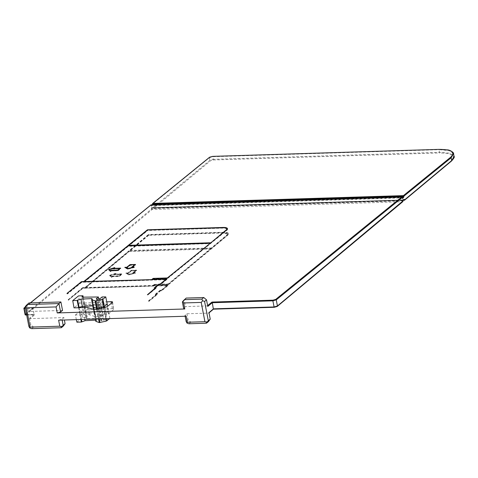 <?xml version="1.0" encoding="UTF-8"?>
<svg xmlns="http://www.w3.org/2000/svg" width="478" height="478" viewBox="0 0 478 478"><rect width="100%" height="100%" fill="white"/><g stroke="black" fill="none" stroke-linecap="round" stroke-linejoin="round"><path stroke-width="0.36" stroke-dasharray="2.39 1.79" d="M91.74 299.455L94.411 313.819L95.08 313.144L96.58 320.338L94.967 313.359L94.297 312.947L83.698 313.478L80.459 314.446L81.415 319.471M95.552 320.152L96.46 320.553L95.941 321.377M109.695 318.593L106.236 318.456L103.726 320.391L101.497 320.798L100.44 320.409L96.281 298.858L99.095 313.192M99.077 313.048L100.422 320.272L102.549 318.497L101.228 311.256L99.077 313.048L96.263 298.72M83.351 297.155L84.899 305.257L100.045 305.089L99.872 304.199L84.63 304.372L87.498 318.659L102.549 318.497M87.498 318.659C86.261 318.623 85.897 318.348 86.404 317.828L87.098 317.249L82.64 317.386L76.886 322.184M84.899 305.257L83.566 304.337L86.165 318.246L86.404 317.828L82.407 297.047M92.738 305.872L93.598 306.261L92.308 298.995M79.163 307.713L80.459 314.446L79.975 314.847L78.601 307.73M76.355 319.627L75.387 314.99L79.975 314.847L80.86 319.489M82.64 317.386L81.206 310.144L85.783 310.001L87.098 317.249M75.387 314.99L81.206 310.144M82.025 296.766L83.566 304.337L84.433 302.992L83.244 297.155M97.727 306.111L99.872 304.199L98.815 299.007M101.497 320.798L97.339 299.234M99.239 306.195L97.865 299.222L99.239 306.195M99.944 298.684L102.639 313.012L102.268 313.168L101.276 305.98L98.755 306.446L97.548 306.022M104.102 320.236L102.639 313.012L104.796 311.214L103.433 304.163L101.031 306.177L103.726 320.391M99.573 298.834L101.276 306.081M107.227 304.122L103.433 304.163L102.089 296.94M104.796 311.214L106.236 318.456M109.904 318.414L107.646 306.279M99.215 318.922L98.522 315.378L105.746 313.544L104.604 307.635M97.345 309.266L98.522 315.378L97.835 315.396L98.552 318.94M96.681 309.415L97.835 315.396L94.459 314.171L93.533 309.368M95.893 321.025L95.463 319.035M95.08 313.144L93.718 306.057L93.091 307.055M99.872 304.199L101.228 311.256M79.975 314.847L88.741 314.578L95.349 316.693L97.972 316.615L108.44 313.867L113.692 309.481C114.248 308.913 113.806 308.639 112.36 308.663L85.783 310.001L84.433 302.992L79.856 303.136L78.506 295.912M79.856 303.136L74.018 307.868M62.534 310.419L28.704 311.471L33.454 307.611L32.874 308.286L33.454 307.611L25.304 307.862M207.631 305.603L207.231 305.926L185.518 306.601L183.576 308.179M84.433 302.992L106.773 301.875M58.621 320.182L61.979 319.208L63.915 317.595L64.381 320.003M186.169 316.221L184.962 315.39L186.898 313.777L208.611 313.102L213.481 309.147M30.084 318.647L29.534 318.175L34.052 314.405L34.822 314.697L30.084 318.647L63.915 317.595M112.342 302.466L113.692 309.481L112.581 302.054M148.473 235.092L85.012 288.055L84.917 287.565L148.377 234.59L148.473 235.092L224.14 232.744L228.478 233.963L227.767 235.224L168.609 284.595L154.663 285.025L153.587 285.928L168.065 285.474L161.612 290.863L160.465 290.899L156.163 294.49L157.31 294.454L149.034 301.355L156.635 294.645L155.493 294.681L160.226 290.732L161.367 290.696L167.39 285.671L82.969 288.288L68.282 300.178L82.724 288.126L85.012 288.055M61.979 319.208L62.146 320.069M29.534 318.175L30.795 324.711L33.544 327.054L63.263 326.127M26.672 314.978L34.822 314.697L26.666 314.948M26.607 314.638L34.052 314.405L32.874 308.286L25.43 308.519M402.046 197.151A0.771 0.353 -91.8 0 1 402.159 197.486L402.237 197.88L151.705 205.66L151.138 206.412L151.628 205.265A0.771 0.353 88.2 0 0 151.395 204.799M403.743 199.912A0.771 0.353 88.2 0 0 403.707 199.912A0.771 0.353 88.2 0 0 403.641 199.924L402.709 200.336L152.177 208.115L151.395 207.745L152.59 207.219A1.285 0.586 -91.8 0 1 153.115 207.542L209.932 160.291L213.29 159.323L212.632 156.402M453.538 153.683L449.26 150.558L439.091 149.686L439.473 152.954L213.17 159.981L210.481 160.757L153.791 208.061A0.514 0.43 50.2 0 1 153.241 207.595M213.17 159.981L213.29 159.323L439.593 152.297L449.768 153.193L454.058 156.366M402.709 200.336L402.787 200.73A0.771 0.353 -91.8 0 1 402.601 201.722L277.073 306.482M213.499 308.836L213.349 309.152M208.976 312.606L208.611 313.102L208.976 312.606M186.898 313.777L188.063 319.83L190.812 322.172L208.414 321.622M188.063 319.83L186.121 321.425M188.876 323.767L190.812 322.172M185.129 316.251L184.962 315.39M182.411 302.144L184.353 300.548L185.518 306.601M186.175 298.069L184.353 300.548M207.231 305.926L207.781 306.398M402.458 197.599L402.47 197.994M32.874 308.286L28.339 311.967L28.704 311.471L28.339 311.967L27.085 305.43L28.901 302.95M25.143 307.031L27.085 305.43M31.608 328.649L33.544 327.054M30.795 324.711L28.853 326.313M168.609 284.595L168.513 284.105L227.671 234.722A7.708 2.306 -11 0 0 228.382 233.461A7.708 2.306 -11 0 0 224.039 232.242L148.377 234.59M168.513 284.105L154.567 284.535L154.663 285.025M154.567 284.535L153.492 285.438L153.587 285.928M153.492 285.438L167.969 284.99L168.065 285.474M167.969 284.99L161.516 290.373L161.612 290.863M161.516 290.373L160.375 290.409L160.465 290.899M160.375 290.409L156.067 294L156.163 294.49M156.067 294L157.214 293.964L157.31 294.454M157.214 293.964L148.945 300.871L149.034 301.355M148.945 300.871L148.485 300.883L148.58 301.367M148.485 300.883L156.539 294.161L156.635 294.645M156.539 294.161L155.398 294.197L155.493 294.681M155.398 294.197L160.13 290.242L160.226 290.732M160.13 290.242L161.271 290.206L161.367 290.696M161.271 290.206L167.294 285.181L167.39 285.671M167.294 285.181L82.873 287.804L82.969 288.288M82.873 287.804L68.641 299.676L68.736 300.166M68.641 299.676L68.187 299.694L68.282 300.178M68.187 299.694L82.628 287.637L82.724 288.126M84.917 287.565L82.628 287.637M129.795 250.466L211.401 247.933L211.497 248.429L227.098 235.415L227.803 234.154L223.465 232.935L148.718 235.254L148.622 234.758L129.795 250.466L129.891 250.968L211.497 248.429M227.803 234.154L227.707 233.652A7.708 2.306 169 0 0 223.369 232.433L148.622 234.758M227.707 233.652A7.708 2.306 169 0 1 226.996 234.913L211.401 247.933M154.322 284.374L168.268 283.938L168.364 284.428L154.418 284.864L154.322 284.374L153.032 285.45L85.371 287.553L85.466 288.043L129.245 251.506L129.15 251.01L85.371 287.553M168.364 284.428L210.852 248.972L210.756 248.476L129.15 251.01M210.756 248.476L168.268 283.938M148.718 235.254L129.891 250.968M210.852 248.972L129.245 251.506M85.466 288.043L153.127 285.94L153.032 285.45M153.127 285.94L154.418 284.864M115.891 273.78L114.977 274.539L121.836 274.33L119.255 276.481L112.396 276.696L111.482 277.455L109.761 275.74L115.891 273.78L115.796 273.285L114.881 274.049L114.977 274.539M133.44 273.279L135.382 273.213L128.851 274.904L126.013 273.506L127.955 273.446L131.181 270.757L136.666 270.584L133.44 273.279L133.344 272.783L135.286 272.723L135.382 273.213M114.881 274.049L121.741 273.834L121.836 274.33M121.741 273.834L119.159 275.991L119.255 276.481M119.159 275.991L112.3 276.206L112.396 276.696M112.3 276.206L111.386 276.965L111.482 277.455M109.761 275.74L109.665 275.25L111.386 276.965M115.796 273.285L109.665 275.25M110.257 275.232L114.75 273.792L114.845 274.288L110.352 275.722L110.257 275.232L111.523 276.487L112.061 276.039L118.92 275.824L121.071 274.031L114.212 274.247L114.75 273.792M111.523 276.487L111.619 276.977L112.157 276.529L119.016 276.32L121.167 274.521L114.308 274.736L114.845 274.288M110.352 275.722L111.619 276.977M112.061 276.039L112.157 276.529M118.92 275.824L119.016 276.32M121.071 274.031L121.167 274.521M114.212 274.247L114.308 274.736M126.013 273.506L125.917 273.016L128.755 274.414L128.851 274.904M128.755 274.414L135.286 272.723M127.955 273.446L127.859 272.956L131.086 270.261L131.181 270.757M125.917 273.016L127.859 272.956M131.086 270.261L136.571 270.094L136.666 270.584M136.571 270.094L133.344 272.783M132.675 272.98L135.901 270.285L131.331 270.429L128.104 273.123L126.957 273.159L127.052 273.649L129.132 274.671L133.912 273.434L133.816 272.944L132.675 272.98L132.77 273.47L135.997 270.775L131.426 270.918L128.2 273.613L127.052 273.649M133.816 272.944L129.036 274.181L126.957 273.159M135.901 270.285L135.997 270.775M131.331 270.429L131.426 270.918M128.104 273.123L128.2 273.613M129.036 274.181L129.132 274.671M133.912 273.434L132.77 273.47M147.511 230.109L223.214 227.952A7.708 2.253 169.2 0 1 226.279 228.221M227.45 228.902A7.708 2.253 169.2 0 1 227.546 229.141A7.708 2.253 169.2 0 1 226.829 230.372L167.455 278.626L167.36 278.124M128.445 245.829L83.853 282.068L83.787 281.727M147.553 230.3L128.839 245.507M81.529 281.942L83.853 282.068M66.974 293.414L67.069 293.916L67.529 293.904L81.81 282.295L166.236 279.678L160.19 284.589L159.049 284.625L154.298 288.485L155.44 288.449L147.81 295.004L156.109 288.258L154.968 288.294L159.288 284.786L160.429 284.751L166.906 279.487L152.428 279.935L153.51 279.056L167.455 278.626M81.571 282.134L67.069 293.916M67.434 293.396L67.529 293.904M81.714 281.793L81.81 282.295M160.124 284.255L160.19 284.589M154.203 287.983L154.298 288.485M147.26 294.514L147.355 295.022M147.714 294.502L147.81 295.004M156.013 287.756L156.109 288.258M154.908 287.959L154.968 288.294M159.192 284.285L159.288 284.786M160.333 284.249L160.429 284.751M166.81 278.985L166.906 279.487M152.368 279.6L152.428 279.935M153.414 278.555L153.51 279.056M84.248 281.715L84.313 282.05L128.253 246.343L209.818 243.613M84.313 282.05L151.974 279.953L151.908 279.612M167.151 278.13L167.21 278.465L153.271 278.895L151.974 279.953M167.21 278.465L209.854 243.81M210.469 243.087L226.16 230.563A7.708 2.253 -10.8 0 0 226.799 229.816M226.871 229.332A7.708 2.253 -10.8 0 0 222.539 228.143L147.792 230.462L147.696 229.96M209.758 243.308L128.899 245.817L147.792 230.462M128.158 245.841L128.253 246.343M127.65 268.69L127.746 269.192L124.919 267.829L124.824 267.327M134.193 267.035L134.288 267.537L127.746 269.192M132.281 267.262L132.346 267.596L135.585 264.967L130.1 265.141L126.861 267.77L126.795 267.435M134.288 267.537L132.346 267.596M135.489 264.465L135.585 264.967M126.861 267.77L125.923 267.8M125.81 267.805L124.919 267.829M125.935 267.865L128.026 268.965L132.818 267.752L132.747 267.399M125.959 267.967L127.1 267.931L130.339 265.302L134.91 265.159L131.671 267.788L132.818 267.752M127.961 268.612L128.026 268.965M127.005 267.429L127.1 267.931M130.243 264.794L130.339 265.302M131.575 267.286L131.671 267.788M120.641 268.134L120.737 268.636L113.878 268.851L114.798 268.104L114.702 267.596M118.048 270.237L118.15 270.739L120.737 268.636M113.818 268.511L113.878 268.851M110.275 271.193L108.56 269.52M108.655 270.022L108.972 269.921M109.217 269.843L113.716 268.439M113.8 268.415L114.798 268.104M111.195 270.452L111.29 270.954L118.15 270.739M110.37 271.701L111.29 270.954M113.728 268.517L113.208 269.036L120.062 268.827L117.905 270.578L110.382 271.11M113.746 268.6L109.253 270.004M117.839 270.243L117.905 270.578M113.113 268.534L113.208 269.036M84.821 319.364L82.569 307.605M91.794 299.413L95.797 320.14M85.783 310.001L85.078 310.586C84.564 311.1 84.929 311.369 86.165 311.405M84.839 310.999L85.078 310.586M99.281 306.428L102.023 320.78M108.584 311.172L105.746 313.544L106.713 318.689M103.648 307.85L105.722 318.718M94.967 313.359L93.598 306.261M30.455 302.903L25.173 307.193M403.002 200.754L152.255 208.51A0.771 0.353 88.2 0 1 152.07 209.501A0.514 0.43 -129.8 0 1 151.52 209.035L25.125 314.512A0.514 0.43 50.2 0 0 25.675 314.978L152.07 209.501L402.601 201.722M25.125 314.512L23.948 308.394L150.803 205.301L151.138 206.412L152.183 205.098A1.285 0.586 -91.8 0 0 152.458 204.112L209.424 157.662L209.932 160.291A0.514 0.43 -129.8 0 0 210.481 160.757M151.52 209.035L151.395 207.745M150.934 204.889A0.514 0.43 -129.1 0 0 150.803 205.301M150.952 205.456L402.327 197.492M152.446 204.721L151.705 205.66M151.365 205.863L152.261 204.727A0.514 0.4 -141.5 0 0 152.183 205.098M209.555 157.25A0.514 0.43 -129.1 0 0 209.424 157.662L212.788 156.712L439.091 149.686L438.935 149.375M151.58 208.701L153.109 207.703A0.771 0.353 -91.8 0 1 153.169 207.691A0.771 0.353 -91.8 0 1 153.426 207.9A0.771 0.353 88.2 0 0 153.677 208.109A0.771 0.353 88.2 0 0 153.791 208.061L404.322 200.282L451.334 161.056C456.406 155.75 452.451 153.056 439.473 152.954M152.59 207.219A0.514 0.448 -113.9 0 0 153.109 207.703L403.641 199.924M153.115 207.542A0.514 0.329 -26.9 0 0 153.426 207.9L403.223 200.145M112.36 308.663L111.326 303.291M108.44 313.867L107.072 306.745M105.214 307.497L106.588 314.632M97.972 316.615L96.586 309.439M93.963 309.523L95.349 316.693M89.858 314.697L88.484 307.575M87.366 307.456L88.741 314.578M224.14 232.744L224.039 232.242M227.671 234.722L227.767 235.224M227.098 235.415L226.996 234.913M223.369 232.433L223.465 232.935M223.214 227.952L223.154 227.63M226.733 229.87L226.829 230.372M222.443 227.642L222.539 228.143M97.697 306.177L96.215 298.804M100.374 320.356L97.703 306.171M95.325 319.041L93.389 309.314M93.718 306.063L92.427 298.792M25.155 307.103L30.323 302.909M402.99 200.372L153.677 208.109L153.05 207.661L403.791 199.894M28.471 311.554L33.107 307.79M228.478 233.963L228.382 233.461M227.546 229.141L227.45 228.639"/><path stroke-width="0.72" d="M77.191 300.465L72.728 300.602L74.018 307.868L78.601 307.73L77.191 300.465L77.675 300.07L79.091 307.33L82.33 306.392L92.738 305.872M77.675 300.07L80.919 299.126L91.645 298.595L92.308 298.995L91.788 299.802L95.773 300.967L102.949 299.186L105.763 296.904L102.089 296.94L99.944 298.684L97.339 299.234L96.263 298.72L98.402 296.981L83.351 297.155C82.091 297.131 81.726 296.856 82.264 296.342L82.963 295.774L78.506 295.912L72.728 300.602M95.552 320.152L85.072 320.678L81.35 322.047L76.886 322.184L76.355 319.627M98.552 318.94L99.287 322.59L95.941 321.377L95.893 321.025M99.287 322.59L106.176 321.138L109.695 318.593M82.025 296.766L82.264 296.342L82.407 297.047M91.74 299.455L93.091 307.055L96.46 308.25L95.128 300.985M80.86 319.489L81.35 322.047M98.815 299.007L98.402 296.981M107.646 306.279L105.763 296.904M99.938 322.572L99.215 318.922M93.043 306.709L93.533 309.368M96.681 309.415L96.46 308.25L97.142 308.232L95.773 300.967M97.345 309.266L97.142 308.232L104.377 306.434L102.949 299.186M83.244 297.155L82.963 295.774M184.777 308.985L57.229 312.947L60.592 312.003L62.534 310.419L60.903 301.959L28.901 302.95L25.513 306.231L26.35 307.844L30.066 327.125L59.78 326.205L58.621 320.182L186.169 316.221L187.334 322.244L204.931 321.7L201.22 302.413L183.618 302.962L184.777 308.985L183.576 308.179L182.411 302.144L182.781 301.349L183.618 302.962M226.733 229.87A7.708 2.253 -10.8 0 0 227.45 228.639A7.708 2.253 -10.8 0 0 223.118 227.45L147.457 229.799L83.758 281.56L81.475 281.632L66.974 293.414L81.714 281.793L166.141 279.17L160.094 284.087L158.953 284.123L154.203 287.983L155.344 287.947L147.714 294.502L156.013 287.756L154.872 287.792L159.192 284.285L160.333 284.249L166.81 278.985L152.333 279.433L153.414 278.555L167.36 278.124L226.733 229.87M106.773 301.875L111.01 301.666C112.461 301.636 112.904 301.905 112.342 302.466L107.072 306.745L96.586 309.439L93.963 309.523L87.366 307.456L78.601 307.73L79.091 307.33L79.163 307.713M112.581 302.054L112.342 302.466M57.229 312.947L56.069 306.924L26.35 307.844M62.146 320.069L63.144 325.249L65.086 323.648L64.381 320.003M63.144 325.249L61.321 327.729L63.263 326.127L65.086 323.648M25.173 307.193L23.948 308.394A0.514 0.43 50.9 0 1 24.312 307.892L25.304 307.862M453.538 153.683L454.058 156.366L451.692 160.56L404.687 199.786A0.514 0.43 50.2 0 1 404.322 200.282A0.771 0.353 -91.8 0 1 404.209 200.33A0.771 0.353 -91.8 0 1 403.958 200.121A0.514 0.329 -26.9 0 0 404.567 199.732A1.285 0.586 88.2 0 0 404.041 199.41L402.84 199.935L403.002 200.754M403.026 200.897L277.431 305.986L274.073 306.954L272.89 300.829L212.316 302.711L211.981 302.066L207.631 305.603M275.71 299.413A0.514 0.43 50.9 0 1 276.26 299.879L402.249 197.498A0.514 0.43 -129.1 0 0 401.699 197.026L275.71 299.413L273.016 300.172L272.89 300.829L276.26 299.879L277.431 305.986A0.514 0.43 50.2 0 1 277.073 306.482L274.3 307.288L274.073 306.954L213.499 308.836L213.349 309.152L212.316 302.711L207.781 306.398L206.526 299.861L203.771 297.519L186.175 298.069L182.781 301.349M204.931 321.7L206.849 322.423L206.478 323.218L208.414 321.622L210.236 319.143L208.976 312.606L213.499 308.836M185.129 316.251L186.121 321.425L186.958 323.038L188.876 323.767L206.478 323.218M187.334 322.244L186.958 323.038M206.526 299.861L204.584 301.457L202.672 300.734L201.22 302.413M204.584 301.457L208.294 320.738L210.236 319.143M206.849 322.423L208.294 320.738M184.233 299.664L201.836 299.12L203.771 297.519M202.672 300.734L201.836 299.12M402.458 197.599L403.05 196.852A0.514 0.4 -141.5 0 1 403.629 197.289L402.584 198.603L402.249 197.498M451.334 161.056A0.514 0.43 -129.8 0 0 451.692 160.56L451.154 157.752L453.532 153.653C454.303 153.145 450.652 150.08 447.599 149.901L438.935 149.375M61.321 327.729L31.608 328.649L29.69 327.926L28.853 326.313L25.143 307.031L25.513 306.231M29.69 327.926L30.066 327.125M61.692 326.928L59.78 326.205M26.965 304.546L58.967 303.554L56.069 306.924M60.592 312.003L58.967 303.554L60.903 301.959M226.279 228.221A7.708 2.253 169.2 0 1 227.45 228.902M147.457 229.799L147.511 230.109M128.839 245.507L128.445 245.829M81.475 281.632L81.529 281.942M166.141 279.17L166.201 279.481M158.953 284.123L159.007 284.428M155.344 287.947L155.404 288.258M226.799 229.816A7.708 2.253 -10.8 0 0 226.871 229.332L226.775 228.831A7.708 2.253 169.2 0 1 226.064 230.055L210.469 243.087M210.218 243.29L167.151 278.13M151.908 279.612L84.218 281.548L128.158 245.841L209.758 243.308L209.818 243.613M167.115 277.963L153.175 278.393L153.235 278.704M153.175 278.393L151.879 279.445M124.824 267.327L127.65 268.69L134.193 267.035L132.251 267.094L135.489 264.465L130.004 264.633L126.766 267.268L124.824 267.327M118.048 270.237L120.641 268.134L113.782 268.343L114.702 267.596L108.56 269.52L110.275 271.193L111.195 270.452L118.048 270.237M130.004 264.633L130.058 264.943M132.747 267.399L127.931 268.463L125.863 267.465L125.935 267.865M125.863 267.465L127.005 267.429L130.243 264.794L134.814 264.657L134.874 264.961M134.814 264.657L131.575 267.286L132.723 267.25M109.157 269.502L113.65 268.098L113.113 268.534L119.966 268.319L117.809 270.076L110.95 270.291L110.412 270.727L109.157 269.502L110.382 271.11M119.966 268.319L120.026 268.63M110.95 270.291L111.01 270.596M110.412 270.727L110.472 271.038M113.65 268.098L113.728 268.517M210.41 242.776L128.803 245.316L147.696 229.96L222.443 227.642A7.708 2.253 169.2 0 1 226.775 228.831M128.803 245.316L128.899 245.817M82.569 307.605L80.919 299.126M81.415 319.471L81.828 321.64M85.072 320.678L84.821 319.364M91.645 298.595L91.794 299.413M107.108 320.756L106.713 318.689M105.722 318.718L106.176 321.138M95.941 321.377L95.463 319.035M102.023 299.557L103.648 307.85M104.604 307.635L104.377 306.434L107.227 304.122M402.046 197.151A0.771 0.353 -91.8 0 0 401.813 196.978A0.771 0.353 -91.8 0 0 401.699 197.026L151.168 204.805L30.455 302.903M273.016 300.172L211.981 302.066M213.481 309.147L274.223 307.258M26.666 314.948L25.597 315.014L26.672 314.978M25.125 314.512L26.607 314.638M25.43 308.519L24.187 308.555L25.597 315.014A0.514 0.514 0 0 1 25.077 314.596L23.9 308.477A0.514 0.514 0 0 1 24.079 307.981L25.155 307.103M151.395 204.799A0.771 0.353 88.2 0 0 151.281 204.757A0.771 0.353 88.2 0 0 151.168 204.805A0.514 0.43 -129.1 0 0 150.934 204.889L30.323 302.909M152.53 203.897A0.514 0.43 50.9 0 1 152.894 203.401A0.771 0.353 88.2 0 0 152.679 204.046A0.771 0.353 -91.8 0 1 152.518 204.632L152.446 204.721M403.629 197.289A1.285 0.586 88.2 0 0 403.904 196.303L403.211 196.267A0.771 0.353 88.2 0 1 403.05 196.852L152.518 204.632A0.514 0.4 -141.5 0 0 152.273 204.727M152.237 204.763L152.661 203.485L209.555 157.25A0.514 0.43 -129.1 0 1 209.788 157.166L152.894 203.401L403.426 195.621A0.771 0.353 -91.8 0 0 403.211 196.267L152.458 204.112M209.788 157.166L212.483 156.408L438.786 149.381C451.764 149.465 455.701 152.1 450.605 157.28L403.426 195.621A0.514 0.43 50.9 0 1 403.976 196.094L451.154 157.752A0.514 0.43 -129.1 0 0 450.605 157.28M402.99 200.372L404.561 200.198L451.567 160.966C453.981 158.254 454.811 156.718 454.058 156.366M403.223 200.145L403.958 200.121A0.771 0.353 88.2 0 0 403.743 199.912M403.641 199.924A0.514 0.448 -113.9 0 0 404.041 199.41M402.601 201.722A0.514 0.43 -129.8 0 0 402.966 201.226M438.786 149.381L212.555 156.378L209.555 157.25M111.326 303.291L111.01 301.666M226.124 230.366L226.064 230.055M95.773 321.234L95.325 319.041M93.389 309.314L91.621 299.658M402.584 198.256L401.813 196.978L150.934 204.889M402.966 200.258L403.791 199.894M209.029 312.863L213.463 309.164L274.3 307.288L277.306 306.392L402.84 201.632L402.942 200.121"/></g></svg>
